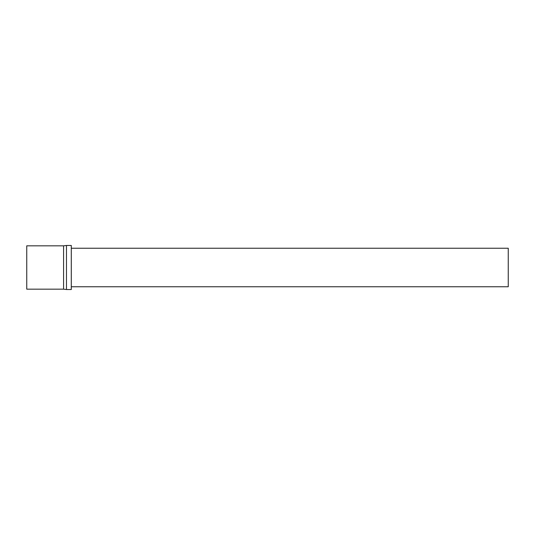 <?xml version="1.0" encoding="UTF-8"?>
<svg xmlns="http://www.w3.org/2000/svg" width="535" height="535" viewBox="0 0 535 535"><rect width="100%" height="100%" fill="white"/><g stroke="black" fill="none" stroke-linecap="round" stroke-linejoin="round"><path stroke-width="0.4" stroke-dasharray="2.67 2.01" d="M508.25 248.24L508.25 286.76M71.289 286.76L71.289 248.24L71.289 286.76M71.289 245.471L71.289 289.529M66.474 245.471L66.474 289.529M63.585 245.833L63.585 289.167M26.75 245.833L26.75 289.167"/><path stroke-width="0.8" d="M71.289 286.76L508.25 286.76L508.25 248.24L71.289 248.24M71.289 289.529L71.289 245.471L66.474 245.471L66.474 289.529L71.289 289.529M66.474 289.529L63.585 289.167L63.585 245.833L66.474 245.471M63.585 289.167L26.75 289.167L26.75 245.833L63.585 245.833"/></g></svg>
